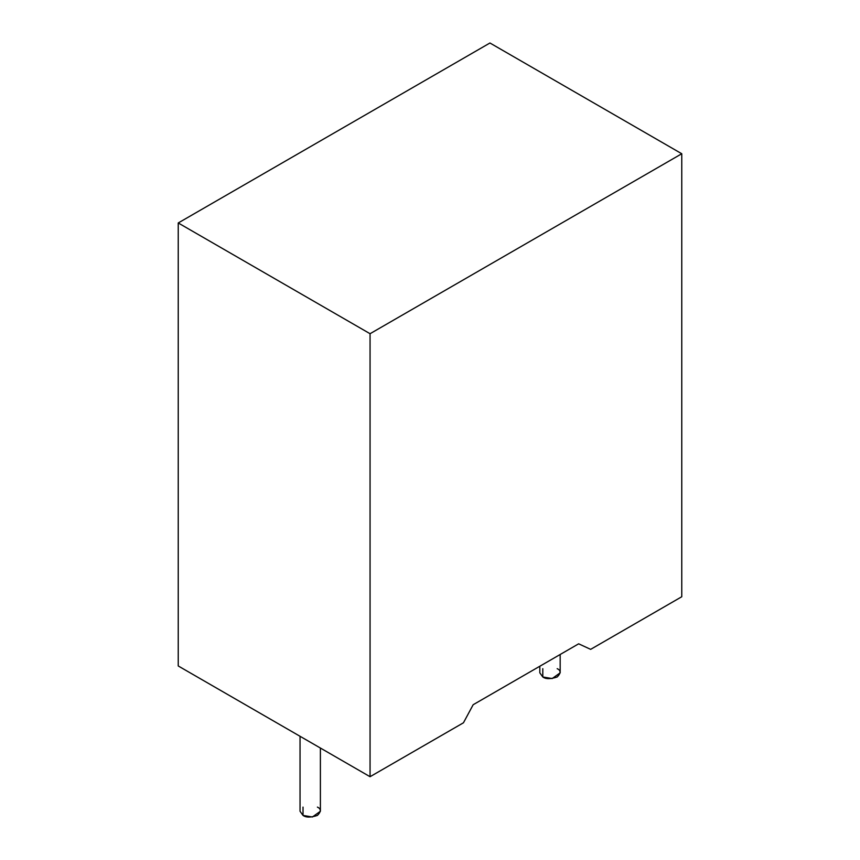 <?xml version="1.0" encoding="UTF-8"?>
<svg xmlns="http://www.w3.org/2000/svg" width="860" height="860" viewBox="0 0 860 860"><rect width="100%" height="100%" fill="white"/><g stroke="black" fill="none" stroke-linecap="round" stroke-linejoin="round"><path stroke-width="1.29" d="M539.822 666.242L539.822 672.832L542.8 676.981L552.174 678.562L560.172 672.832L560.172 654.492M557.183 668.671C561 670.402 561 673.176 557.183 676.981C550.593 679.185 545.788 679.185 542.8 676.981L542.8 668.671M300.043 736.289L300.043 811.259L303.021 815.42L312.395 817L320.393 811.259L320.393 748.039M317.404 807.11C321.221 808.841 321.221 811.603 317.404 815.42C310.815 817.613 306.01 817.613 303.021 815.42L303.021 807.11M463.454 722.787L370.058 776.709L178.235 665.962L178.235 222.966L489.942 43L681.765 153.746L370.058 333.712L370.058 776.709L463.454 722.787L473.161 704.727L578.662 643.817L590.648 649.354L681.765 596.743L681.765 153.746L681.765 596.743L590.648 649.354L578.662 643.817L473.161 704.727L463.454 722.787M370.058 776.709L370.058 333.712L178.235 222.966L178.235 665.962L370.058 776.709M370.058 333.712L681.765 153.746L489.942 43L178.235 222.966L370.058 333.712"/></g></svg>

